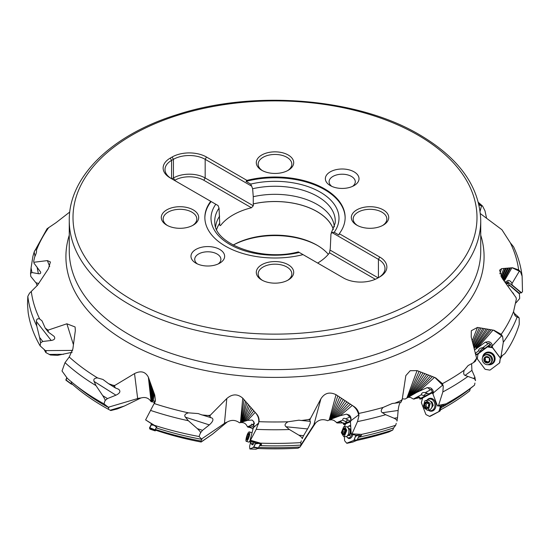 <?xml version="1.0" encoding="UTF-8"?>
<svg xmlns="http://www.w3.org/2000/svg" width="550" height="550" viewBox="0 0 550 550"><rect width="100%" height="100%" fill="white"/><g stroke="black" fill="none" stroke-linecap="round" stroke-linejoin="round"><path stroke-width="0.82" d="M44.083 349.429A241.725 139.556 0 0 0 45.843 352.578L50.407 354.991L57.571 355.334L72.139 352.289M99.825 401.5A247.741 143.028 0 0 0 104.005 403.865L108.893 407.722A241.725 139.556 180 0 1 104.074 405.02A241.725 139.556 180 0 1 78.396 387.523L73.501 383.577A247.741 143.028 0 0 0 99.825 401.5M154.364 425.294A247.741 143.028 0 0 0 199.072 436.514L201.877 439.354A241.725 139.556 180 0 1 156.145 427.859L157.018 427.769L154.364 425.294L145.613 419.897L155.306 401.287L154.763 395.044L148.363 377.183C145.392 371.614 140.786 370.418 134.53 373.594L114.812 385.447L112.956 385.254L114.551 386.258L115.321 387.929L118.573 389.228C120.945 391.215 120.058 393.202 115.933 395.182L94.091 381.439L95.989 385.605A247.741 143.028 180 0 1 65.017 362.636L62.013 370.982L67.375 378.393A247.741 143.028 0 0 0 73.501 383.577M114.551 386.258L114.812 385.447M105.05 400.586L104.479 402.366L105.05 400.586L107.442 398.592L115.933 395.182M104.479 402.366L104.005 403.865M105.029 400.572C105.669 400.799 104.899 399.142 102.726 395.622L107.442 398.592M95.989 385.605L102.726 395.622M73.384 344.561L66.88 323.792L75.096 326.968L75.336 330.564L72.861 348.989L69.224 357.012L65.017 362.636M94.091 381.439C93.266 379.225 94.435 378.063 97.598 377.939L102.953 379.466L108.591 383.694L112.956 385.254M479.002 204.854L481.944 205.514L478.796 203.954M200.434 414.418L198.275 413.579L188.444 412.844C184.986 413.841 183.982 415.291 185.446 417.203L188.368 420.736L197.381 428.67L202.538 430.327L209.323 424.902C213.022 421.541 213.867 419.231 211.86 417.959L200.434 414.418M261.491 444.235L261.113 444.51L261.491 444.235L260.569 443.156L250.456 440.254L256.204 429.351L259.016 421.685C259.325 418.509 258.363 415.759 256.128 413.442L242.77 398.193C237.545 393.704 232.224 393.821 226.799 398.544L210.313 415.181L208.23 415.504L201.781 414.934M300.424 420.393L298.911 420.186L288.042 421.781C284.921 423.582 284.254 425.239 286.041 426.752L289.396 429.522L298.925 435.201L303.572 435.669L307.567 428.931C309.959 424.614 310.826 422.084 310.179 421.328L300.424 420.393M361.439 435.359L360.8 435.634L361.439 435.359L361.598 434.369L352.027 433.868L357.493 421.603L358.854 416.185L358.793 413.435C358.064 410.307 356.29 407.894 353.464 406.189L336.029 394.687C329.636 391.614 324.589 392.996 320.904 398.819L310.344 418.749L308.419 419.567L301.359 420.523M444.847 404.986L446.036 403.837L438.556 405.357L442.846 391.937L443.266 386.306L442.461 383.659L435.621 377.857L432.444 376.558L417.065 370.618L410.204 370.714L405.831 375.623L402.201 399.486L400.751 400.703L394.804 403.198L392.342 403.453L383.13 407.426C380.848 409.867 380.621 411.627 382.436 412.713L385.66 414.7L394.123 418.248L397.519 417.766L398.138 410.472C398.592 406.422 399.341 403.728 400.393 402.401M514.463 314.607L515.824 316.381L518.932 317.817L518.024 316.649L519.186 318.003L519.234 324.335A247.741 143.028 0 0 1 504.955 353.574L500.995 356.524L503.298 342.279L502.645 336.676L501.201 334.311L493.976 330.268L477.482 327.429L471.316 330.729L471.212 337.026L476.616 358.263L473.461 362.656L468.105 365.571L464.283 370.143C463.293 372.996 463.561 374.749 465.087 375.416L473.481 378.434L474.953 377.341L471.914 370.356L471.618 363.694M506.509 284.013A3.74 0.969 129.6 0 1 506.612 283.931L507.217 283.222L519.214 293.157L521.551 292.765L522.5 291.651L522.115 276.189L520.506 271.851L518.664 269.933L512.49 267.733L501.607 268.641L499.572 270.208L502.631 278.953L516.079 297.612L516.333 299.159L513.569 311.527L515.102 315.666L515.824 316.381M480.411 213.661L501.93 229.742L510.324 242.798L513.583 246.819C518.066 256.382 520.912 266.179 522.115 276.203M486.592 218.295L484.983 210.836L482.618 206.14L481.944 205.514L482.618 206.14L479.029 204.999M47.059 228.752L56.024 222.688L69.767 212.018M66.88 323.792L48.07 330.131L48.373 332.118L54.051 336.304C55.509 338.518 54.56 339.914 51.205 340.478L42.776 341.474L40.604 342.815L40.136 345.874A247.741 143.028 0 0 1 28.153 312.482L27.5 304.198L27.823 296.333L29.494 293.232L37.51 285.23L48.393 268.744L50.421 261.972L47.369 260.597L33.921 262.261L33.667 261.422L34.677 256.939C36.238 253.722 36.823 251.488 36.431 250.243L36.492 250.491M33.921 262.261L33.997 263.189L40.659 272.092C40.858 273.439 40.095 273.976 38.362 273.707L37.084 267.066M48.07 330.131L45.244 328.109L42.034 320.891L39.676 318.966C37.531 318.333 36.438 319.179 36.403 321.502L36.774 325.992L39.579 337.37L42.776 341.474M45.843 352.578L46.159 351.292L45.403 350.618L72.676 350.405M40.136 345.874L45.403 350.618M40.604 342.815L39.579 337.37M40.59 342.794L40.343 344.472M30.656 275.014L30.532 273.35L30.766 276.396L36.527 283.525L36.692 284.783L37.407 285.409M30.539 273.371L31.976 272.553L38.362 273.707M30.532 273.35L31.068 267.857L31.976 272.553M35.001 256.279L34.176 251.976L32.918 256.341L31.068 267.857M48.799 227.459A244.399 141.103 0 0 0 36.431 250.243C35.832 249.212 35.076 249.789 34.176 251.976L47.087 228.718M117.384 408.918L124.307 406.058L110.186 410.238L110.77 410.547L117.384 408.918M108.295 407.241L137.679 398.551A11.22 8.848 172.8 0 1 140.855 398.001L124.307 406.058M140.855 398.001C145.351 396.736 148.768 397.973 151.106 401.706L153.072 401.947L154.77 402.854M156.145 427.859L155.327 429.419L155.623 430.176A236.424 136.496 0 0 0 201.163 442.028L212.341 434.273L227.129 422.063C231.481 419.636 235.579 419.877 239.436 422.792C243.334 421.939 245.994 423.294 247.431 426.862L252.072 428.209M310.399 430.918L315.618 422.95C319.055 419.567 323.07 418.825 327.649 420.716L331.952 418.811L331.086 419.176L341.419 398.434M329.106 420.042L331.767 419.788L333.905 420.399L337.308 422.978L343.516 422.916M343.564 423.638L343.613 424.476L345.324 424.462M402.304 398.805L405.137 399.053L416.79 392.356L427.137 387.626L430.533 387.922C432.486 389.029 433.421 390.692 433.338 392.92A3.245 2.564 -98.1 0 1 432.987 394.151L437.511 405.921L438.556 405.357M407.942 397.334L410.431 397.368L413.366 399.046L419.402 397.678L419.966 399.163L422.503 398.482M502.15 355.678L499.806 357.418L490.139 344.513L475.867 355.238L477.675 353.891L478.314 354.111M521.551 292.765L512.029 284.879A3.245 3.128 142.3 0 0 511.954 283.58C511.177 281.545 509.877 280.493 508.069 280.424L505.01 282.212M507.953 281.71L507.217 283.222L509.025 283.099A4.957 1.265 41.8 0 1 507.953 281.71L506.962 282.899L505.354 281.82M506.962 282.899L506.179 283.814M502.013 355.788L502.893 355.128M502.088 355.898L500.177 357.569M518.024 316.649L513.844 312.923M500.995 356.524L499.881 357.356L492.209 347.119A3.245 3.066 -126.6 0 0 492.374 345.826C492.009 343.633 490.779 342.238 488.689 341.639L485.286 342.189L474.554 350.034M499.806 357.418L491.624 346.5L499.881 357.356M490.325 347.112L489.362 345.826L488.524 345.751L487.534 346.486L490.586 344.19M488.152 346.734L489.362 345.826M477.675 353.891L488.524 345.751M489.452 345.043L475.832 355.121L476.169 354.042L475.234 353.684M475.372 353.258L478.445 350.955L480.136 351.244A2.805 0.866 149.6 0 0 481.209 351.086L476.217 354.832M490.002 344.616L488.95 342.939A3.974 1.231 -30.4 0 1 487.905 343.853L482.68 347.772L484.378 348.061A2.805 0.866 149.6 0 1 484.708 348.459L489.596 344.795M478.445 350.955C478.782 348.934 480.198 347.875 482.68 347.772M446.036 403.837A247.741 143.028 0 0 0 474.54 385.138L470.291 388.575L469.7 390.878A241.725 139.556 0 0 1 440.529 409.867M444.063 405.556L441.107 407.688M470.291 388.575A241.725 139.556 180 0 1 441.121 407.715M474.925 383.075L474.54 385.138M473.481 378.434C475.269 379.349 475.901 380.084 475.372 380.634L474.953 377.341M473.461 362.656L475.42 361.199L476.616 358.263M444.015 405.433A3.176 0.543 159 0 0 444.022 405.329A3.176 0.543 159 0 0 443.321 405.254A3.176 0.543 159 0 0 440.564 406.086L437.511 405.921M432.534 392.507A3.176 0.543 159 0 0 432.389 392.783A3.176 0.543 159 0 0 432.651 392.893M419.966 399.163A5.61 0.956 159 0 0 420.427 398.791L432.073 392.528A3.74 0.639 159 0 0 432.472 392.301M419.856 397.306A5.61 0.956 -21 0 1 419.402 397.678M432.431 392.198A3.74 0.639 -21 0 1 432.032 392.425L420.386 398.688A5.61 0.956 159 0 0 420.633 398.31L418.467 396.77L414.129 399.101M413.366 399.046L421.279 394.797L423.899 395.622A2.805 1.176 171.3 0 0 425.336 395.78L420.633 398.31M432.073 391.256L431.922 391.243A4.957 1.712 71.6 0 0 431.097 389.324A3.974 1.664 -8.7 0 1 430.196 389.998A5.61 3.3 61.7 0 0 428.677 388.424A5.61 3.3 61.7 0 0 427.137 387.626M430.196 389.998L425.274 392.645L427.893 393.477A2.805 1.176 171.3 0 1 428.636 394.006L432.362 391.999M421.279 394.797C421.589 392.858 422.922 392.143 425.274 392.645M361.598 434.369A247.741 143.028 0 0 0 395.684 425.274L393.635 427.928L392.762 430.045L388.905 431.963A236.424 136.496 0 0 1 356.757 440.433M358.414 437.257L360.855 435.861M393.635 427.928A241.725 139.556 180 0 1 358.401 437.326M396.254 423.335L395.684 425.274M394.123 418.248C396.763 419.719 397.691 420.647 396.914 421.032L397.519 417.766M394.804 403.198L400.95 402.325L402.201 399.486M352.027 433.868L351.216 434.211L350.439 421.816A3.245 1.781 -84.2 0 0 350.852 420.874A3.245 1.781 -84.2 0 0 350.914 420.681L351.01 418.117L350.419 416.467L349.401 415.168L346.582 414.136L340.106 415.745L331.952 418.811L343.324 399.431M360.8 435.634A3.176 0.763 176.4 0 0 359.432 435.208A3.176 0.763 176.4 0 0 356.304 435.339L351.216 434.211M343.613 424.476A5.61 1.347 176.4 0 0 343.778 424.174L350.604 421.3M350.632 421.176L343.771 424.071A5.61 1.347 176.4 0 0 343.778 424.002A5.61 1.347 176.4 0 0 343.599 423.699L340.67 421.554L337.308 422.978M336.497 422.737L342.629 420.145L345.702 421.651A2.805 1.141 -166.5 0 0 347.243 422.159L343.599 423.699M350.721 418.825L350.639 418.804A4.957 3.101 82.7 0 0 350.157 416.728A3.974 1.609 13.5 0 1 349.553 417.223A5.61 4.489 67.1 0 0 348.246 415.319A5.61 4.489 67.1 0 0 346.582 414.136M349.553 417.223L345.73 418.839L348.803 420.337A2.805 1.141 -166.5 0 1 349.202 420.558A2.805 1.141 -166.5 0 1 349.807 421.08L350.721 420.688M342.629 420.145C342.87 418.275 343.901 417.835 345.73 418.839L345.496 418.708M260.569 443.156A247.741 143.028 0 0 0 300.692 442.626L301.07 445.081L300.08 446.971L298.079 448.202A236.424 136.496 0 0 1 257.73 448.491M259.696 445.548L261.113 444.51L261.415 444.936M301.07 445.081A241.725 139.556 180 0 1 259.669 445.61M308.419 419.567L309.994 419.726L310.344 418.749M309.994 419.726L309.849 421.376M302.108 438.694L303.572 435.669M301.338 440.832L300.692 442.626M302.094 438.694C302.981 438.501 301.923 437.339 298.925 435.201M250.456 440.254L250.023 440.44L253.213 428.34A3.245 0.804 -72.1 0 0 253.729 427.329L253.811 421.644L252.051 420.056L247.692 420.344L239.436 422.792M261.147 444.386A3.176 0.66 -165.2 0 0 259.318 443.575A3.176 0.66 -165.2 0 0 256.341 442.963L250.023 440.44M252.993 429.172L249.947 426.498L248.146 427.288M253.619 427.577L250.718 425.418L247.431 426.862M254.32 423.321A5.61 5.308 66.3 0 0 252.051 420.056M254.368 423.816L252.374 424.689L254.169 426.023M250.718 425.418L251.817 424.071L252.374 424.689M201.877 439.354L200.929 441.011L201.163 442.028M208.23 415.504L209.976 416.068L210.313 415.181M209.976 416.068L210.519 417.752M200.434 432.919L199.691 434.871L200.434 432.919L202.538 430.327M199.691 434.871L199.072 436.514M200.413 432.912C201.259 432.939 200.248 431.523 197.381 428.67M145.613 419.897L156.276 426.821M156.152 427.804L156.558 427.171M148.363 377.183L151.106 401.706M151.422 401.493L153.251 400.634L154.509 401.108A5.61 5.582 -21.3 0 0 154.488 401.087L154.763 402.985M108.893 407.722L108.164 409.159L110.186 410.238M108.164 409.159A241.725 139.556 0 0 1 104.074 406.849A241.725 139.556 0 0 1 71.191 383.206L71.699 381.831M148.844 379.17L151.498 401.418M150.184 382.855L151.718 401.252M151.498 386.499L152.027 401.046M152.817 390.163L152.494 400.806M154.144 393.889L153.251 400.634M154.763 395.044L155.403 400.819M155.327 429.419A241.725 139.556 0 0 0 200.929 441.011M244.028 399.946L240.831 422.269M246.819 403.081L241.725 421.953M249.562 406.196L242.969 421.541M252.299 409.324L244.819 420.998M255.062 412.507L247.692 420.344M256.128 413.442C258.438 416.405 259.263 419.616 258.61 423.074L258.631 423.335M258.754 447.411A241.725 139.556 0 0 0 300.08 446.971M337.782 396.076L329.725 419.767M344.994 400.771L332.977 418.385M348.562 403.136L335.775 417.278M352.165 405.543L340.106 415.745M353.464 406.189C356.304 408.533 358.043 411.428 358.689 414.886L358.909 415.119M350.639 418.804A5.582 1.341 176.4 0 0 350.714 418.749A4.723 2.729 -103.7 0 1 350.646 421.094L350.618 421.224A4.132 1.732 -100.1 0 1 350.439 421.816M347.243 422.159A3.85 0.928 176.4 0 0 349.168 421.685A3.85 0.928 176.4 0 0 349.807 421.08M357.582 439.326A241.725 139.556 0 0 0 392.762 430.045M419.011 371.566L407.536 397.574M422.881 373.031L409.131 396.632M426.69 374.502L411.345 395.354M430.485 375.987L414.604 393.532M434.314 377.513L419.657 390.885M435.621 377.857L443.046 385.261M431.922 391.243A5.582 0.956 159 0 0 432.039 391.167A4.723 1.416 -114.1 0 1 432.788 393.429L432.822 393.559A4.132 0.474 -112.2 0 1 432.987 394.151M425.336 395.78A3.85 0.66 159 0 0 427.46 394.824A3.85 0.66 159 0 0 428.636 394.006M423.899 395.622A5.61 3.877 107.5 0 1 425.796 393.876A5.61 3.877 107.5 0 1 427.893 393.477M479.297 327.903L472.663 342.616M482.735 328.453L473.385 345.434M486.118 329.024L473.956 347.662M489.486 329.608L475.963 347.449M492.889 330.234L478.053 347.304M493.976 330.268L502.184 335.713M491.714 346.61A4.132 0.777 -126.8 0 0 492.209 347.119M481.209 351.086L484.708 348.459M480.136 351.244A5.61 5.005 99.7 0 1 481.896 349.037A5.61 5.005 99.7 0 1 484.378 348.061M500.252 358.806A241.725 139.556 0 0 0 502.232 355.761M505.168 268.455L501.442 277.179M507.396 268.256L502.425 278.664M509.616 268.077L503.353 279.943M511.857 267.926L504.219 281.119M512.49 267.733L519.874 271.04M509.025 283.099A5.582 1.444 129.6 0 1 509.163 282.954A4.723 1.231 -144.5 0 0 511.136 284.467L511.273 284.549A4.132 1.794 -147.8 0 0 512.029 284.879M233.221 245.094A61.256 35.365 180 0 1 317.646 245.568M233.193 245.08A59.386 34.286 180 0 1 316.993 245.183L316.993 245.183A59.386 34.286 180 0 1 328.316 254.327M317.673 263.065A59.386 34.286 0 0 0 329.512 252.821L375.32 279.269M329.512 252.821L330.282 248.353A59.386 34.286 0 0 0 330.33 248.277M333.348 229.453A59.386 34.286 0 0 0 316.993 211.585A59.386 34.286 0 0 0 253.309 203.913L253.261 203.885A59.448 34.327 180 0 1 317.041 211.558A59.448 34.327 180 0 1 333.389 229.371M330.282 250.216L378.132 277.839M330.282 248.353L330.962 233.97L331.925 232.499L378.428 259.346L379.748 257.056L339.288 233.695A70.139 40.494 0 0 0 345.139 217.504A70.139 40.494 0 0 0 324.596 188.87A70.139 40.494 0 0 0 246.95 180.386L246.036 181.383L250.711 184.085L251.673 186.168L252.636 188.746L253.261 196.708A59.448 34.327 0 0 1 317.041 204.38A59.448 34.327 0 0 1 334.373 226.868M331.925 232.499L334.201 232.292L338.882 234.988L339.288 233.695M246.95 180.386L206.491 157.025A24.317 14.039 0 0 0 172.102 157.025L170.252 158.097A24.317 14.039 0 0 0 170.252 177.952L210.712 201.307A70.139 40.494 0 0 0 204.861 217.504A70.139 40.494 0 0 0 225.404 246.139A70.139 40.494 0 0 0 303.05 254.623L343.509 277.977A24.317 14.039 0 0 0 377.898 277.977L379.748 276.911A24.317 14.039 0 0 0 379.748 257.056M164.464 211.482A18.707 10.801 0 0 0 166.76 225.143L166.76 225.143A18.707 10.801 0 0 0 193.208 225.143A18.707 10.801 0 0 0 195.504 223.527A18.707 10.801 0 0 0 193.208 209.866A18.707 10.801 0 0 0 164.464 211.482M259.476 156.619A18.707 10.801 0 0 0 261.772 170.28L261.772 170.28A18.707 10.801 0 0 0 288.228 170.28A18.707 10.801 0 0 0 290.524 168.671A18.707 10.801 0 0 0 288.228 155.011A18.707 10.801 0 0 0 259.476 156.619M354.496 211.482A18.707 10.801 0 0 0 356.792 225.143L356.792 225.143A18.707 10.801 0 0 0 383.24 225.143A18.707 10.801 0 0 0 385.536 223.527A18.707 10.801 0 0 0 383.24 209.866A18.707 10.801 0 0 0 354.496 211.482M259.476 266.337A18.707 10.801 0 0 0 261.772 279.998L261.772 279.998A18.707 10.801 0 0 0 288.228 279.998A18.707 10.801 0 0 0 290.524 278.382A18.707 10.801 0 0 0 288.228 264.722A18.707 10.801 0 0 0 259.476 266.337M193.841 250.869A16.837 9.721 0 0 0 195.91 263.168A16.837 9.721 0 0 0 198.419 264.357A16.837 9.721 0 0 0 219.718 263.168A16.837 9.721 0 0 0 221.781 261.718A16.837 9.721 0 0 0 217.202 248.229A16.837 9.721 0 0 0 193.841 250.869M356.159 184.133A16.837 9.721 0 0 0 351.581 170.651A16.837 9.721 0 0 0 328.219 173.291A16.837 9.721 0 0 0 330.282 185.584A16.837 9.721 0 0 0 332.798 186.78A16.837 9.721 0 0 0 354.09 185.584A16.837 9.721 0 0 0 356.159 184.133M206.491 157.025L205.171 159.321L251.673 186.168M246.036 181.383A70.139 40.494 180 0 1 324.596 189.633A70.139 40.494 180 0 1 345.139 217.883M253.261 203.885L253.261 196.708M174.508 180.407L174.749 180.269A20.577 11.88 180 0 1 203.844 180.269L251.439 207.749A59.386 34.286 0 0 0 220.488 225.617L219.718 225.17L219.718 223.307A59.386 34.286 0 0 0 216.652 229.453M251.439 207.749L253.309 205.776L253.309 203.913M204.861 217.883A70.139 40.494 180 0 1 211.117 201.548L218.075 205.562L219.038 208.141L219.718 223.307M215.799 204.242A63.992 36.946 0 0 0 229.749 244.393A63.992 36.946 0 0 0 299.289 252.45L298.32 251.886C261.456 261.855 214.741 243.788 214.851 223.211A60.266 34.794 0 0 1 219.038 208.141M219.67 216.102A59.448 34.327 0 0 0 215.627 226.868M216.611 229.371A59.448 34.327 180 0 1 219.67 223.279M378.448 277.661A22.447 12.959 0 0 0 385 268.51A22.447 12.959 0 0 0 378.428 259.346L378.428 277.674M299.289 252.45L303.05 254.623M210.712 201.307L211.117 201.548M170.252 158.097L171.572 160.387A22.447 12.959 0 0 0 165 169.551A22.447 12.959 0 0 0 171.552 178.702L171.572 160.387L173.429 159.321L172.102 157.025M253.309 205.776L205.171 177.98L205.171 159.321A22.447 12.959 0 0 0 173.429 159.321L173.429 177.98A22.447 12.959 180 0 1 205.171 177.98L203.844 180.269M174.749 180.269L173.429 177.98L171.868 178.881M192.514 225.521A16.837 9.721 0 0 0 193.958 224.455A16.837 9.721 0 0 0 196.817 219.031A16.837 9.721 0 0 0 191.888 212.156A16.837 9.721 0 0 0 166.011 213.606A16.837 9.721 0 0 0 163.151 219.031A16.837 9.721 0 0 0 167.454 225.521M287.533 170.665A16.837 9.721 0 0 0 288.97 169.593A16.837 9.721 0 0 0 291.837 164.175A16.837 9.721 0 0 0 286.901 157.3A16.837 9.721 0 0 0 261.03 158.751A16.837 9.721 0 0 0 258.163 164.175A16.837 9.721 0 0 0 262.467 170.665M382.546 225.521A16.837 9.721 0 0 0 383.989 224.455A16.837 9.721 0 0 0 386.849 219.031A16.837 9.721 0 0 0 381.92 212.156A16.837 9.721 0 0 0 356.043 213.606A16.837 9.721 0 0 0 353.183 219.031A16.837 9.721 0 0 0 357.486 225.521M287.533 280.376A16.837 9.721 0 0 0 288.97 279.311A16.837 9.721 0 0 0 291.837 273.886A16.837 9.721 0 0 0 286.901 267.018A16.837 9.721 0 0 0 261.03 268.469A16.837 9.721 0 0 0 258.163 273.886A16.837 9.721 0 0 0 262.467 280.376M218.226 263.931A13.09 7.556 0 0 0 218.68 263.567A13.09 7.556 0 0 0 220.907 259.346A13.09 7.556 0 0 0 215.119 253.076A13.09 7.556 0 0 0 196.948 255.131A13.09 7.556 0 0 0 194.721 259.346A13.09 7.556 0 0 0 197.402 263.931M352.598 186.347A13.09 7.556 0 0 0 353.052 185.982A13.09 7.556 0 0 0 355.279 181.768A13.09 7.556 0 0 0 349.491 175.498A13.09 7.556 0 0 0 331.32 177.554A13.09 7.556 0 0 0 329.093 181.768A13.09 7.556 0 0 0 331.774 186.347M507.616 285.787L509.362 285.608A0.935 0.901 -37.7 0 1 510.029 285.808L519.365 293.879L510.001 285.766L507.581 285.746M519.076 293.301A0.935 0.901 -37.7 0 1 519.393 293.92L519.688 298.107A0.935 0.901 -37.7 0 1 519.461 298.781L515.948 302.892M514.016 294.704A6.497 6.27 142.3 0 0 512.311 292.318M492.092 363.337L492.683 362.897A5.892 5.562 -126.6 0 0 493.625 354.826A5.892 5.562 -126.6 0 0 485.664 353.43L485.072 353.87A5.892 5.562 53.4 0 1 493.034 355.266A5.892 5.562 53.4 0 1 488.757 364.382M483.106 356.757A5.892 5.562 53.4 0 1 485.072 353.87M490.607 363.268A4.957 4.682 -126.6 0 0 491.432 356.476A4.957 4.682 -126.6 0 0 484.722 355.293A4.957 4.682 -126.6 0 0 484.708 355.307L484.062 355.781M484.041 355.795C488.757 351.993 494.959 360.264 489.988 363.729C485.272 367.531 479.071 359.26 484.041 355.795M488.668 357.754A1.306 1.238 53.4 0 1 487.19 357.081A0.653 0.619 -126.6 0 0 486.021 357.191A1.306 1.238 53.4 0 1 484.77 358.126A0.653 0.619 -126.6 0 0 484.337 359.219A1.306 1.238 53.4 0 1 484.571 360.834A0.653 0.619 -126.6 0 0 485.306 361.811A1.306 1.238 53.4 0 1 486.784 362.484A0.653 0.619 -126.6 0 0 487.953 362.374A1.306 1.238 53.4 0 1 489.204 361.439A0.653 0.619 -126.6 0 0 489.638 360.353A1.306 1.238 53.4 0 1 489.404 358.737A0.653 0.619 -126.6 0 0 488.668 357.754M485.567 357.899L486.269 357.376A1.306 1.238 -126.6 0 0 486.709 356.73M487.967 362.312A0.653 0.619 53.4 0 1 487.493 361.969A1.306 1.238 -126.6 0 0 486.007 361.288A0.653 0.619 53.4 0 1 485.272 360.312A1.306 1.238 -126.6 0 0 485.038 358.696A0.653 0.619 53.4 0 1 484.839 358.132M489.837 360.917A1.306 1.238 -126.6 0 0 489.108 361.151L488.407 361.666M492.834 347.813L487.438 346.885L478.197 353.815A0.935 0.88 53.4 0 0 477.861 354.406L477.386 358.572A0.935 0.88 53.4 0 0 477.579 359.26L484.873 368.988A0.935 0.88 53.4 0 0 485.471 369.366L489.603 370.074A0.935 0.88 53.4 0 0 490.263 369.923L499.455 363.027A0.935 0.88 53.4 0 0 499.792 362.429L500.266 358.27A0.935 0.88 53.4 0 0 500.074 357.582L499.909 357.356M490.311 369.889L499.503 362.986L500.314 358.229L499.957 357.321M500.266 358.27L500.012 357.273M487.438 346.878L487.389 346.919A0.935 0.88 53.4 0 1 488.049 346.761L492.181 347.476A0.935 0.88 53.4 0 1 492.401 347.545M487.658 364.609A6.497 6.139 -126.6 0 0 492.724 363.619A6.497 6.139 -126.6 0 0 494.663 361.061A6.497 6.139 -126.6 0 0 487.994 352.069A6.497 6.139 -126.6 0 0 484.928 353.217A6.497 6.139 -126.6 0 0 482.563 357.741M483.484 355.768A6.27 5.919 53.4 0 1 485.416 353.148A6.27 5.919 53.4 0 1 488.18 352.055M494.732 360.889A6.27 5.919 53.4 0 1 492.931 363.179A6.27 5.919 53.4 0 1 489.809 364.306M433.407 399.389A5.892 4.654 -98.1 0 0 430.774 398.812L429.406 399.004A5.892 4.654 81.9 0 1 434.438 402.579A5.892 4.654 81.9 0 1 431.069 410.671A5.892 4.654 81.9 0 1 428.45 410.101M431.069 410.671L432.431 410.472A5.892 4.654 -98.1 0 0 434.803 409.179M427.047 400.283A5.892 4.654 81.9 0 1 429.406 399.004M431.358 408.279L433.242 405.322L431.901 401.844L430.794 401.665M427.343 410.259L428.862 410.039A4.957 3.919 -98.1 0 0 429.914 409.688A4.957 3.919 -98.1 0 0 431.516 407.997A4.957 3.919 -98.1 0 0 430.581 401.445A4.957 3.919 -98.1 0 0 427.467 400.221L425.941 400.441M424.889 400.792L425.893 400.448L430.169 403.453L428.395 409.908L427.391 410.245L423.115 407.248L424.889 400.792M428.292 403.755A1.306 1.038 81.9 0 1 427.199 402.758A0.653 0.516 -98.1 0 0 426.223 402.6A1.306 1.038 81.9 0 1 425.047 403.232A0.653 0.516 -98.1 0 0 424.511 404.202A1.306 1.038 81.9 0 1 424.428 405.831A0.653 0.516 -98.1 0 0 424.861 406.959A1.306 1.038 81.9 0 1 425.954 407.956A0.653 0.516 -98.1 0 0 426.924 408.114A1.306 1.038 81.9 0 1 428.099 407.481A0.653 0.516 -98.1 0 0 428.643 406.512A1.306 1.038 81.9 0 1 428.725 404.882A0.653 0.516 -98.1 0 0 428.292 403.755M425.459 403.281L427.082 403.047A1.306 1.038 -98.1 0 0 427.274 402.999M427.494 407.488A1.306 1.038 -98.1 0 0 426.477 406.725A0.653 0.516 81.9 0 1 426.044 405.604A1.306 1.038 -98.1 0 0 426.126 403.968A0.653 0.516 81.9 0 1 426.147 403.178M439.993 406.168L440.124 406.498A0.935 0.743 81.9 0 1 440.158 407.206L439.072 411.173A0.935 0.743 81.9 0 1 438.694 411.682L429.578 416.322L439.945 411.077L441.684 405.673M432.788 393.415L431.695 393.154L432.809 393.504M430.148 416.322L438.811 411.668L440.275 407.192L440.11 406.147M430.031 416.336A0.935 0.743 81.9 0 1 429.467 416.343L426.223 414.707A0.935 0.743 81.9 0 1 425.789 414.205L423.218 407.502M432.149 393.168A0.935 0.743 81.9 0 0 431.578 393.174L422.922 397.829A0.935 0.743 81.9 0 0 422.544 398.331L421.451 402.304A0.935 0.743 81.9 0 0 421.493 403.013L423.019 406.979M441.258 405.817L440.158 407.206M440.337 410.561L439.072 411.173M428.216 410.128A6.497 5.136 -98.1 0 0 432.857 410.857A6.497 5.136 -98.1 0 0 433.104 410.733A6.497 5.136 -98.1 0 0 435.868 403.858A6.497 5.136 -98.1 0 0 431.069 398.324A6.497 5.136 -98.1 0 0 428.512 398.777A6.497 5.136 -98.1 0 0 426.821 400.317M429.062 399.066A6.27 4.957 81.9 0 1 429.385 398.874A6.27 4.957 81.9 0 1 431.468 398.399M433.214 410.671A6.27 4.957 81.9 0 1 430.719 410.699M351.787 434.397A5.892 3.238 95.8 0 1 348.397 437.862L350.261 438.054A5.892 3.238 -84.2 0 0 350.756 438.034M348.397 437.862A5.892 3.238 95.8 0 1 346.562 436.459M347.504 427.151A5.892 3.238 95.8 0 1 349.58 426.14A5.892 3.238 95.8 0 1 350.742 426.69M348.535 435.284L349.216 435.662L350.914 433.07L350.68 429.406L348.899 428.416M343.558 436.432L345.641 436.645A4.957 2.723 -84.2 0 0 346.445 436.514A4.957 2.723 -84.2 0 0 346.706 436.384A4.957 2.723 -84.2 0 0 348.851 431.991A4.957 2.723 -84.2 0 0 347.627 427.254A4.957 2.723 -84.2 0 0 346.637 426.786L344.554 426.573M343.757 426.704L344.52 426.566L346.796 430.348L344.355 436.308L343.592 436.439L341.316 432.658L343.757 426.704M345.428 430.272A1.306 0.722 95.8 0 1 344.884 429.076A0.653 0.358 -84.2 0 0 344.259 428.732A1.306 0.722 95.8 0 1 343.613 429.241A1.306 0.722 95.8 0 1 343.344 429.117A0.653 0.358 -84.2 0 0 342.801 429.956A1.306 0.722 95.8 0 1 342.43 431.537A0.653 0.358 -84.2 0 0 342.506 432.719A1.306 0.722 95.8 0 1 343.049 433.916A0.653 0.358 -84.2 0 0 343.668 434.259A1.306 0.722 95.8 0 1 344.321 433.751A1.306 0.722 95.8 0 1 344.582 433.874A0.653 0.358 -84.2 0 0 345.132 433.036A1.306 0.722 95.8 0 1 345.496 431.454A0.653 0.358 -84.2 0 0 345.428 430.272M345.132 433.359A1.306 0.722 -84.2 0 0 344.719 432.946A0.653 0.358 95.8 0 1 344.644 431.757A1.306 0.722 -84.2 0 0 345.015 430.183A0.653 0.358 95.8 0 1 345.015 429.853M352.832 442.062L356.978 440.337L359.274 435.194M346.789 443.149L353.891 440.426L355.829 435.291M355.671 435.277L355.692 435.627A0.935 0.516 95.8 0 1 355.582 436.336L354.083 439.993A0.935 0.516 95.8 0 1 353.739 440.413L347.016 443.245A0.935 0.516 95.8 0 1 346.864 443.272A0.935 0.516 95.8 0 1 346.637 443.135L344.768 440.894A0.935 0.516 95.8 0 1 344.575 440.316L344.341 436.514M344.465 426.566L345.448 424.167A0.935 0.516 95.8 0 1 345.792 423.748L350.453 421.781M358.456 435.16L355.582 436.336M357.342 439.911L354.083 439.993M350.68 425.659A6.497 3.568 -84.2 0 0 349.367 425.783A6.497 3.568 -84.2 0 0 348.487 426.36M347.373 437.429A6.497 3.568 -84.2 0 0 349.525 438.543A6.497 3.568 -84.2 0 0 350.157 438.377A6.497 3.568 -84.2 0 0 352.866 434.672M350.274 426.209A6.27 3.444 95.8 0 1 350.474 426.119A6.27 3.444 95.8 0 1 350.701 426.037M350.082 438.405A6.27 3.444 95.8 0 1 349.092 437.938M253.461 441.904A5.892 1.458 107.9 0 1 251.529 443.974A5.892 1.458 107.9 0 1 251.116 441.54M252.182 441.375L252.395 441.946L252.643 441.561M246.345 441.32L248.655 442.069A4.957 1.224 -72.1 0 0 248.847 442.069A4.957 1.224 -72.1 0 0 248.944 442.035A4.957 1.224 -72.1 0 0 250.181 440.522M251.989 432.987A4.957 1.224 -72.1 0 0 251.852 432.74A4.957 1.224 -72.1 0 0 251.701 432.63L249.384 431.888A4.957 1.224 107.9 0 1 249.191 436.466A4.957 1.224 107.9 0 1 246.627 441.293L246.359 441.327M246.627 441.293C244.681 442.324 247.252 432.547 249.102 431.915A4.957 1.224 107.9 0 1 249.384 431.888M248.717 435.641L248.868 433.757L248.091 434.081L246.943 436.659L246.661 439.388L247.431 439.058L248.717 435.641M255.998 449.212L258.225 448.271L260.473 444.015M249.934 448.834L253.66 447.432L255.915 442.826M255.743 442.771L253.488 447.377L249.837 448.958L249.617 446.297L250.779 441.616M258.974 443.465L255.413 443.754M258.493 447.92L253.749 447.026M251.742 444.043A6.497 1.609 -72.1 0 0 252.271 444.847A6.497 1.609 -72.1 0 0 252.574 444.792A6.497 1.609 -72.1 0 0 254.451 442.317M151.374 423.782A5.892 0.488 122.2 0 0 151.181 424.531L151.243 424.572M155.746 430.217L155.203 430.877L154.928 430.176L156.509 427.137M150.267 429.027L149.641 428.031L151.786 424.05M153.972 425.315L151.284 424.882L151.628 423.947M151.126 424.786L149.483 427.934L149.937 429.096L155.203 430.877M155.052 429.88L149.607 427.639M72.758 384.601L70.881 383.838L71.521 381.954M70.854 383.811L66.041 380.263L66.901 377.754M66.797 377.609L65.876 379.844A0.935 0.344 142 0 0 65.869 380.084A0.935 0.344 142 0 0 65.931 380.126L65.945 380.146M70.854 383.57L65.876 379.844M137.768 399.369L134.53 373.594M69.224 357.012A244.399 141.103 0 0 0 97.598 377.939M480.776 204.758A244.399 141.103 0 0 0 478.5 202.744M480.741 235.194A209.083 120.711 180 0 1 371.958 363.639A209.083 120.711 180 0 1 127.153 342.045A209.083 120.711 180 0 1 69.259 235.194M154.468 403.631A244.399 141.103 0 0 0 188.444 412.844M259.016 421.685A244.399 141.103 0 0 0 288.042 421.781M358.793 413.435A244.399 141.103 0 0 0 383.13 407.426M442.461 383.659A244.399 141.103 0 0 0 464.283 370.143M501.201 334.311A244.399 141.103 0 0 0 513.569 311.527M518.664 269.933A244.399 141.103 0 0 0 510.324 242.798M481.559 205.714A11.22 6.49 -72.9 0 0 481.539 205.81L480.123 211.173M31.336 291.837A244.399 141.103 0 0 0 39.676 318.966M63.463 354.303L49.136 354.42M36.774 325.992A247.741 143.028 180 0 1 27.823 296.333M51.205 340.478L36.403 321.502M46.874 329.505L47.953 330.894M49.693 266.489L47.369 260.597M35.791 282.631L38.569 283.525M520.506 271.851L519.337 271.191L511.954 283.58M501.607 268.641L499.84 273.824M517.082 317.123A247.741 143.028 180 0 1 503.298 342.279M502.645 336.676L501.648 335.727L492.374 345.826M487.905 343.853A5.61 1.843 53.1 0 0 486.42 342.657A5.61 1.843 53.1 0 0 485.286 342.189M477.482 327.429L472.196 340.814M467.617 376.681A247.741 143.028 180 0 1 442.846 391.937M471.914 370.356L465.087 375.416M475.915 359.755L476.41 359.384M443.266 386.306L442.612 385.144L433.338 392.92M417.065 370.618L406.897 397.953M385.66 414.7A247.741 143.028 180 0 1 357.493 421.603M398.138 410.472L382.436 412.713M400.751 400.703L401.899 400.538M358.854 416.185L358.641 414.92L350.914 420.681M313.589 425.686L313.878 424.813A11.22 8.442 -164.9 0 1 315.618 422.95M301.056 444.764L313.878 424.813L320.904 398.819M336.029 394.687L329.182 420.007M289.396 429.522A247.741 143.028 180 0 1 256.204 429.351M307.567 428.931L286.041 426.752M258.308 424.359L258.576 423.101L253.729 427.329M224.331 424.215L224.448 423.397A11.22 8.889 -174.6 0 1 227.129 422.063M201.554 438.996L224.448 423.397L226.799 398.544M242.77 398.193L240.481 422.4M212.341 434.273L201.334 441.774M188.368 420.736A247.741 143.028 180 0 1 150.569 410.41M209.323 424.902L185.446 417.203M149.71 380.916L151.614 401.342M151.037 384.587L151.876 401.156M152.35 388.238L152.261 400.936M153.677 391.93L152.859 400.723M154.522 394.543L155.389 400.895M245.596 401.369L241.258 422.118M248.359 404.498L242.303 421.761M251.096 407.619L243.808 421.293M253.846 410.774L246.091 420.695M255.695 413.029C258.287 416.075 259.249 419.43 258.576 423.101A11.22 4.139 12.1 0 0 258.61 423.074M339.714 397.072L330.357 419.492M346.892 401.782L334.221 417.883M350.481 404.161L337.666 416.591M352.928 405.893C356.015 408.251 357.919 411.256 358.641 414.92A11.22 4.214 -9.7 0 0 358.689 414.886M345.702 421.651A5.61 2.475 116.1 0 1 347.414 420.324A5.61 2.475 116.1 0 1 348.562 420.221M420.991 372.103L408.272 397.134M424.834 373.574L410.128 396.048M428.629 375.052L412.782 394.536M432.444 376.558L416.79 392.356M435.071 377.692L442.612 385.144A11.22 3.032 -29.3 0 0 442.674 385.096M480.975 327.986L473.034 344.053M484.385 328.543L473.674 346.555M487.761 329.127L474.189 348.576M491.143 329.725L475.248 349.484M493.508 330.234L501.648 335.727A11.22 0.66 -46.3 0 0 501.71 335.658M503.91 268.4L500.864 276.155M506.165 268.187L501.868 277.853M508.386 267.994L502.831 279.228M510.613 267.829L503.731 280.459M512.208 267.795L519.337 271.191A11.22 2.75 -60.7 0 1 519.386 271.116M521.283 292.875L511.136 284.467M511.273 284.549L521.317 292.868M132.165 299.97A202.001 116.627 180 0 1 132.165 135.039A202.001 116.627 180 0 1 417.835 135.039A202.001 116.627 180 0 1 417.835 299.97A202.001 116.627 180 0 1 132.165 299.97M480.741 220.557A205.741 118.786 180 0 1 353.732 330.303A205.741 118.786 180 0 1 129.518 304.549A205.741 118.786 180 0 1 69.259 220.557L69.259 250.841A205.741 118.786 0 0 0 129.518 334.833A205.741 118.786 0 0 0 353.732 360.58A205.741 118.786 0 0 0 480.741 250.841L480.741 220.557C479.696 186.828 459.346 158.262 419.705 134.853C357.878 98.079 254.265 89.485 177.238 114.579C112.241 134.564 68.688 176.323 69.259 220.557M334.201 232.292A63.992 36.946 0 0 0 320.251 192.143A63.992 36.946 0 0 0 250.711 184.085M331.251 233.042L335.149 223.211A60.266 34.794 0 0 0 317.611 196.453A60.266 34.794 0 0 0 252.636 188.746M488.95 362.402A3.272 3.094 53.4 0 1 484.516 361.639A3.272 3.094 53.4 0 1 485.024 357.163A3.272 3.094 53.4 0 1 489.459 357.926A3.272 3.094 53.4 0 1 488.95 362.402M486.654 356.723L486.021 357.191M489.204 361.439L489.823 360.979M486.784 362.484L487.493 361.969M485.306 361.811L486.007 361.288M484.571 360.834L485.272 360.312M484.337 359.219L485.038 358.696M431.516 407.997L432.059 406.938A3.499 2.764 -98.1 0 0 431.406 402.311L430.581 401.445M427.735 408.368A3.272 2.585 81.9 0 1 424.243 406.608A3.272 2.585 81.9 0 1 425.418 402.346A3.272 2.585 81.9 0 1 428.904 404.106A3.272 2.585 81.9 0 1 427.735 408.368M427.068 402.483L426.223 402.6M428.099 407.481L428.498 407.426M425.954 407.956L427.103 407.797M424.861 406.959L426.477 406.725M424.428 405.831L426.044 405.604M424.511 404.202L426.126 403.968M440.481 406.092L440.227 406.45M438.694 411.682L439.945 411.077M434.775 413.854L430.169 416.309M348.452 435.318A3.499 1.925 -84.2 0 0 348.638 435.222A3.499 1.925 -84.2 0 0 350.151 432.121A3.499 1.925 -84.2 0 0 349.291 428.78L347.627 427.254M344.163 434.665A3.272 1.794 95.8 0 1 342.155 432.259A3.272 1.794 95.8 0 1 343.764 428.326A3.272 1.794 95.8 0 1 345.771 430.732A3.272 1.794 95.8 0 1 344.163 434.665M344.85 428.794L344.259 428.732M343.049 433.916L343.839 433.991M342.506 432.719L344.719 432.946M342.43 431.537L344.644 431.757M342.801 429.956L345.015 430.183M356.579 435.297L355.843 435.614M353.877 440.433L356.978 440.337M352.969 442.028L347.016 443.245M251.501 441.444A3.499 0.866 -72.1 0 0 251.563 441.437A3.499 0.866 -72.1 0 0 251.632 441.409A3.499 0.866 -72.1 0 0 251.866 441.244M246.95 439.67A3.272 0.811 107.9 0 1 246.792 436.996A3.272 0.811 107.9 0 1 248.579 433.476A3.272 0.811 107.9 0 1 248.731 436.143A3.272 0.811 107.9 0 1 246.95 439.67M246.696 438.749L247.081 438.873M246.806 437.504L247.919 437.862M247.115 436.342L248.435 436.769M247.713 434.885L248.662 435.188M256.891 443.011L255.839 443.121M253.488 447.377L258.225 448.271M256.073 449.212L250.071 449.006M152.405 424.394L151.47 424.201M149.483 427.934L154.928 430.176M155.196 430.87L150.095 429.192M115.321 387.929L108.591 383.694M478.411 202.407L482.206 205.741M48.373 332.118L45.244 328.109M310.86 430.203L300.025 447.061M489.967 363.743L490.627 363.254M500.259 357.796L500.053 357.246M428.615 407.303L427.687 407.44M349.58 426.14L350.714 426.257M350.804 429.014L349.291 428.78M350.171 435.291L348.748 435.167L346.706 436.384M344.953 433.812L344.321 433.751M344.891 429.371L343.613 429.241M347.112 443.279L352.901 442.049M251.529 443.974L253.034 444.462M248.847 442.069L252.141 441.354M248.792 434.514L248.277 434.349M249.837 448.958L256.032 449.219M70.881 383.838L66 380.243"/></g></svg>

